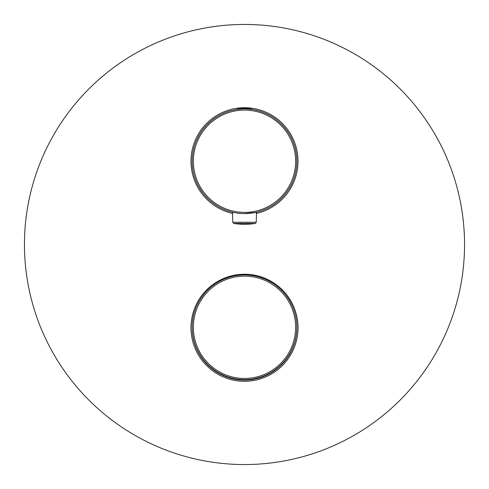 <?xml version="1.0" encoding="UTF-8"?>
<svg xmlns="http://www.w3.org/2000/svg" width="489" height="489" viewBox="0 0 489 489"><rect width="100%" height="100%" fill="white"/><g stroke="black" fill="none" stroke-linecap="round" stroke-linejoin="round"><path stroke-width="0.73" d="M238.736 213.253L235.759 212.837M233.754 212.458L232.544 212.189L232.727 222.287L233.736 223.461A71.37 71.37 0 0 0 255.264 223.461L233.736 223.461M244.5 108.9A52.335 52.335 0 0 1 296.835 161.236A52.335 52.335 0 0 1 244.5 213.577A52.335 52.335 0 0 1 199.176 135.068A52.335 52.335 0 0 1 244.5 108.9C254.164 109.487 254.164 109.487 244.5 108.9C234.818 109.487 234.818 109.487 244.5 108.9M255.264 223.461L256.273 222.287L256.456 212.189M250.234 213.259C259.683 212.018 257.776 212.122 244.5 213.577M244.5 110.092A51.149 51.149 0 0 1 295.649 161.236A51.149 51.149 0 0 1 244.5 212.385A51.149 51.149 0 0 1 200.203 135.667A51.149 51.149 0 0 1 244.5 110.092M238.773 213.259L241.517 213.491M270.668 372.618A52.335 52.335 0 0 0 244.5 274.959A52.335 52.335 0 0 0 192.165 327.294A52.335 52.335 0 0 0 270.668 372.618M270.075 371.585A51.149 51.149 0 0 1 193.351 327.294A51.149 51.149 0 0 1 244.5 276.144A51.149 51.149 0 0 1 270.075 371.585M244.5 274.959C254.329 275.564 254.329 275.564 244.5 274.959C234.671 275.564 234.671 275.564 244.5 274.959L244.06 274.959M240.148 275.136L236.902 275.509M252.098 275.509L250.117 275.258M192.165 327.526A52.335 52.335 0 0 0 244.5 380.1A52.335 52.335 0 0 0 296.835 327.526M24.45 244.5A220.05 220.05 0 0 0 244.5 464.55A220.05 220.05 0 0 0 464.55 244.5A220.05 220.05 0 0 0 244.5 24.45A220.05 220.05 0 0 0 24.45 244.5M298.027 327.764A53.527 53.527 0 0 0 244.5 274.237A53.527 53.527 0 0 0 190.973 327.764A53.527 53.527 0 0 0 244.5 381.286A53.527 53.527 0 0 0 298.027 327.764M256.273 213.455A53.527 53.527 0 0 0 244.5 107.714A53.527 53.527 0 0 0 232.727 213.455M256.273 222.287L232.727 222.287M238.534 108.809L247.758 108.809A35.685 17.109 -90 0 0 244.5 108.155A35.685 35.685 0 0 0 237.703 108.809L238.534 108.809M251.872 109.505L251.297 108.809L247.758 108.809M237.128 109.505L237.703 108.809M251.297 108.809A35.685 35.685 0 0 0 244.5 108.155"/></g></svg>
